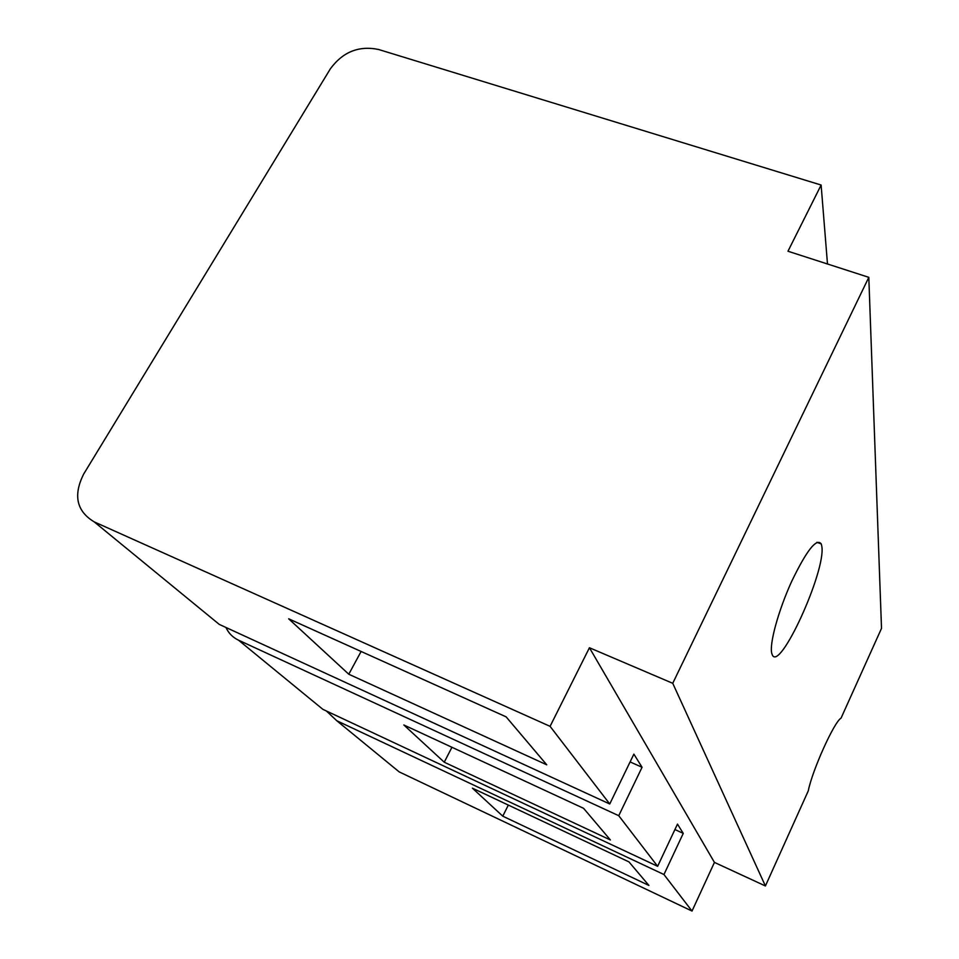 <?xml version="1.0" encoding="UTF-8"?>
<svg xmlns="http://www.w3.org/2000/svg" width="959" height="959" viewBox="0 0 959 959"><rect width="100%" height="100%" fill="white"/><g stroke="black" fill="none" stroke-linecap="round" stroke-linejoin="round"><path stroke-width="1.44" d="M868.806 277.331L881.513 628.361L841.043 718.159C834.258 721.719 812.333 770.197 808.269 790.875L765.414 885.972L672.739 683.299L589.437 647.745L550.082 726.347L94.246 521.9C76.552 511.255 73.04 495.3 83.685 474.046L330.387 68.784C342.807 51.906 358.822 45.469 378.457 49.448L821.12 185.039L787.974 251.234L868.806 277.331L672.739 683.299M821.815 546.318L821.276 543.945C816.577 537.747 806.687 550.286 791.607 581.562C778.336 610.631 769.238 643.992 771.755 653.283L772.103 654.374C778.912 674.345 826.274 570.665 821.815 546.318M765.414 885.972L714.443 862.405L589.437 647.745M714.443 862.405L692.014 911.05L399.172 771.887L391.236 765.39M827.485 263.989L821.12 185.039M630.099 761.914L642.062 767.272L633.875 754.122L609.744 803.99L219.251 624.393L94.246 521.9M609.744 803.99L550.082 726.347M348.788 674.225L546.75 764.814L506.124 716.852L288.671 618.807L348.788 674.225L361.099 651.473M674.92 829.547L683.252 833.371L677.474 824.117L657.634 866.301L618.747 815.701L238.503 640.168C232.773 637.447 228.59 633.216 225.952 627.474M683.252 833.371L663.952 874.536L336.777 720.736L326.396 710.991M692.014 911.05L663.952 874.536M642.062 767.272L618.747 815.701M502.768 816.169L648.919 885.445L628.972 861.901L472.403 788.166L502.768 816.169L508.33 805.092M657.634 866.301L322.871 709.336L238.503 640.168M444.245 762.213L610.392 839.964L583.587 808.317L403.847 724.98L444.245 762.213L451.941 747.277M399.172 771.887L336.777 720.736M821.276 543.945L816.9 542.279"/></g></svg>
